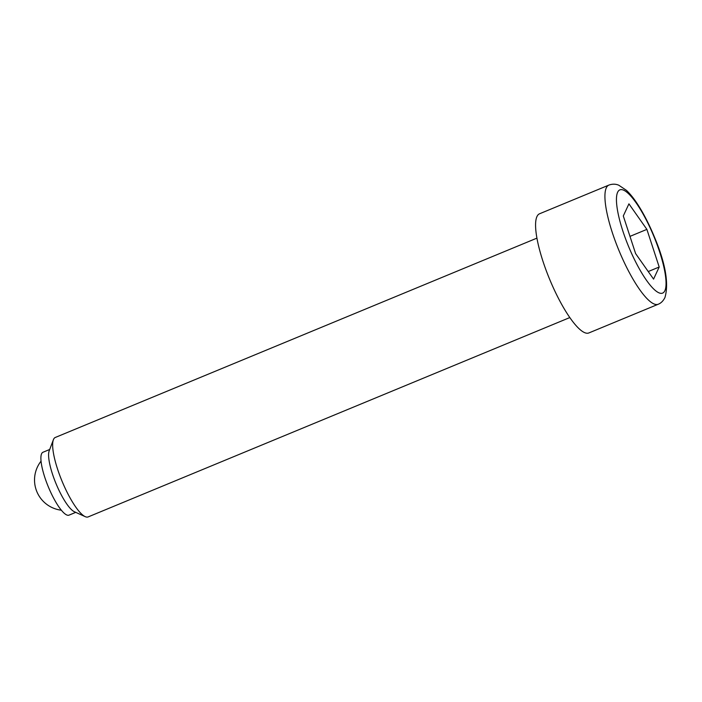 <?xml version="1.0" encoding="UTF-8"?>
<svg xmlns="http://www.w3.org/2000/svg" width="702" height="702" viewBox="0 0 702 702"><rect width="100%" height="100%" fill="white"/><g stroke="black" fill="none" stroke-linecap="round" stroke-linejoin="round"><path stroke-width="1.05" d="M75.737 512.363L69.007 515.145A34.029 8.292 -112.5 0 1 49.807 490.303A34.029 8.292 -112.5 0 1 41.62 453.703A34.029 8.292 -112.5 0 1 42.98 452.255L49.71 449.473M569.813 317.567L88.162 516.909A42.989 10.469 -112.5 0 1 85.205 516.646A42.989 10.469 -112.5 0 1 62.048 481.195A42.989 10.469 -112.5 0 1 53.387 439.75A42.989 10.469 -112.5 0 1 53.571 439.294A42.989 10.469 -112.5 0 1 55.282 437.469L536.942 238.127M658.204 304.256L588.855 332.95A64.479 15.707 -112.5 0 1 552.474 285.881A64.479 15.707 -112.5 0 1 536.969 216.532A64.479 15.707 -112.5 0 1 539.54 213.785L608.88 185.091A64.479 15.707 -112.5 0 0 606.309 187.838A64.479 15.707 -112.5 0 0 621.823 257.178A64.479 15.707 -112.5 0 0 658.204 304.256C660.994 303.167 663.232 300.93 664.934 297.56C669.059 283.415 665.417 262.908 654.01 236.039C649.21 224.517 644.015 214.329 638.399 205.475C634.362 199.105 630.37 194.059 626.43 190.339L618.787 185.223C615.68 183.889 612.381 183.845 608.88 185.091M648.236 271.551L659.196 267.014L653.562 279.115L635.608 253.589L623.297 215.953L628.931 203.852L646.884 229.378L629.975 236.381M646.884 229.378L659.196 267.014M85.205 516.646L74.377 511.74A34.029 8.292 -112.5 0 1 56.037 483.678A34.029 8.292 -112.5 0 1 49.175 450.868L53.387 439.75M664.847 290.742A55.888 13.619 67.5 0 0 648.859 225.14A55.888 13.619 67.5 0 0 617.646 192.225A55.888 13.619 67.5 0 0 633.634 257.827A55.888 13.619 67.5 0 0 664.847 290.742M41.049 461.153A30.449 30.449 0 0 0 61.355 510.214"/></g></svg>
